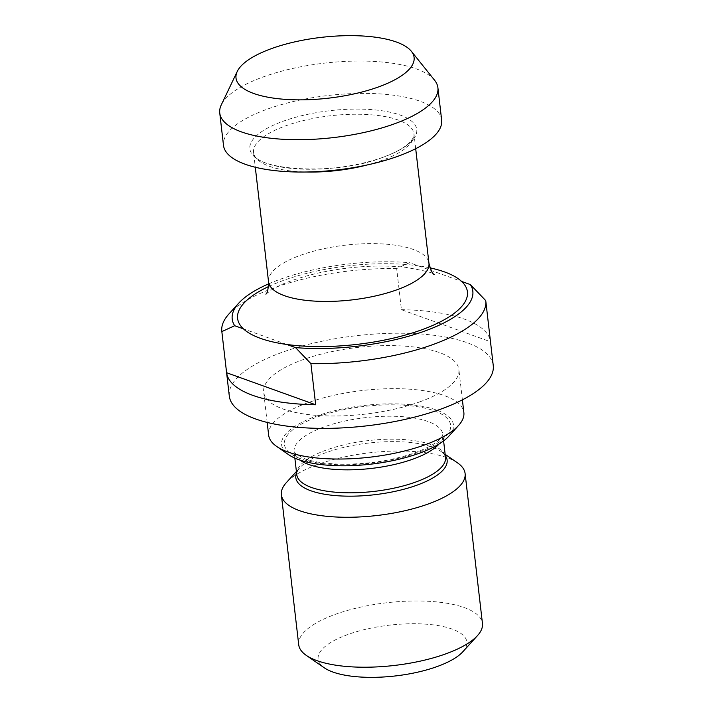 <?xml version="1.0" encoding="UTF-8"?>
<svg xmlns="http://www.w3.org/2000/svg" width="713" height="713" viewBox="0 0 713 713"><rect width="100%" height="100%" fill="white"/><g stroke="black" fill="none" stroke-linecap="round" stroke-linejoin="round"><path stroke-width="0.53" stroke-dasharray="3.56 2.67" d="M448.825 436.204A86.514 29.545 -6.6 0 0 364.129 405.465A86.514 29.545 -6.6 0 0 288.694 454.734M286.778 344.459L243.436 328.862M430.028 267.883A115.684 39.5 -6.6 0 0 418.264 265.833L461.605 281.43M268.56 286.564A115.684 39.5 -6.6 0 1 418.264 265.833L409.512 262.687L396.669 268.569L401.419 309.692L490.499 341.741L485.74 300.619M401.419 309.692A132.859 45.365 173.4 0 1 490.499 341.741M268.676 283.845A121.112 41.354 173.4 0 1 409.512 262.687M396.669 268.569A132.859 45.365 -6.6 0 0 228.935 313.961M493.253 365.537A132.859 45.365 -6.6 0 0 356.063 335.734A132.859 45.365 -6.6 0 0 229.301 396.071M462.844 651.753A74.865 25.57 -6.6 0 0 389.548 625.149A74.865 25.57 -6.6 0 0 324.263 667.787M298.711 644.73A92.485 31.586 173.4 0 1 386.954 602.726A92.485 31.586 173.4 0 1 482.451 623.465M457.505 462.853A92.485 31.586 -6.6 0 0 369.601 452.782A92.485 31.586 -6.6 0 0 286.323 482.656M268.649 435.135A98.251 33.556 173.4 0 1 362.4 390.51A98.251 33.556 173.4 0 1 463.86 412.551M419.788 401.856A98.251 33.556 -6.6 0 0 458.878 369.512A98.251 33.556 -6.6 0 0 357.418 347.472A98.251 33.556 -6.6 0 0 263.676 392.097A98.251 33.556 -6.6 0 0 319.272 415.563A98.251 33.556 -6.6 0 0 419.788 401.856M441.65 120.096A109.811 37.495 -6.6 0 0 328.265 95.471A109.811 37.495 -6.6 0 0 223.49 145.336M434.582 80.221A109.811 37.495 -6.6 0 0 324.522 63.127A109.811 37.495 -6.6 0 0 221.271 104.9M439.03 444.021A74.865 25.57 -6.6 0 0 442.853 434.422A74.865 25.57 -6.6 0 0 365.537 417.631A74.865 25.57 -6.6 0 0 294.104 451.641A74.865 25.57 -6.6 0 0 300.013 460.108M417.355 452.737A83.679 28.573 173.4 0 1 284.924 446.641A83.679 28.573 173.4 0 1 400.296 405.046A83.679 28.573 173.4 0 1 417.355 452.737M296.403 471.534L299.897 467.675C299.736 467.701 296.563 471.231 296.76 474.608A74.865 25.57 173.4 0 1 368.193 440.607A74.865 25.57 173.4 0 1 445.509 457.398C444.93 454.065 441.026 451.356 440.866 451.365A76.157 26.007 -6.6 0 0 368.478 443.076A76.157 26.007 -6.6 0 0 299.897 467.675A76.157 26.007 -6.6 0 0 296.546 472.781M445.295 455.571A76.157 26.007 -6.6 0 0 440.866 451.365L445.153 454.324M268.543 281.804A80.738 27.575 173.4 0 1 345.582 245.138A80.738 27.575 173.4 0 1 428.95 263.249M367.097 164.979A80.738 27.575 -6.6 0 0 381.865 160.443A80.738 27.575 -6.6 0 0 413.986 133.866A80.738 27.575 -6.6 0 0 330.609 115.756A80.738 27.575 -6.6 0 0 253.57 152.43A80.738 27.575 -6.6 0 0 306.332 172.011M383.344 157.172A84.009 28.689 173.4 0 1 250.388 151.058A84.009 28.689 173.4 0 1 366.215 109.294A84.009 28.689 173.4 0 1 383.344 157.172M443.602 440.901L442.853 434.422L441.632 437.194C438.424 441.971 429.654 447.131 415.322 452.675C389.949 461.338 362.926 465.081 334.245 463.896C321.581 463.12 311.51 461.302 304.023 458.459L295.922 454.056L294.104 451.641L294.852 458.111M462.389 399.841L458.878 369.512M267.179 422.435L263.676 392.097M265.887 294.157L271.118 290.164C280.601 284.05 295.85 278.444 316.857 273.337C348.042 266.537 377.409 264.505 404.948 267.232C425.403 270.797 435.206 273.275 434.36 274.665M415.697 148.687L413.986 133.866C414.155 137.564 411.428 141.539 405.804 145.782C400.341 149.873 392.738 153.696 382.988 157.243C335.386 176.566 252.001 169.881 253.57 152.43L255.29 167.243"/><path stroke-width="1.07" d="M276.724 446.472L288.694 454.734A86.514 29.545 -6.6 0 0 419.048 453.343A86.514 29.545 -6.6 0 0 448.825 436.204L458.593 425.429A98.251 33.556 173.4 0 1 424.77 444.894A98.251 33.556 173.4 0 1 276.724 446.472A98.251 33.556 173.4 0 1 268.649 435.135L267.179 422.435M243.436 328.862A115.684 39.5 -6.6 0 0 286.778 344.459L295.538 347.605L310.913 363.648L315.672 404.77L226.6 372.721L221.841 331.598L234.684 325.716L243.436 328.862A115.684 39.5 -6.6 0 1 268.56 286.564M315.672 404.77A132.859 45.365 173.4 0 1 226.6 372.721M310.913 363.648A132.859 45.365 -6.6 0 0 432.907 344.575A132.859 45.365 -6.6 0 0 485.767 300.841A132.859 45.365 -6.6 0 0 485.74 300.619L470.357 284.576L461.605 281.43A115.684 39.5 -6.6 0 0 430.028 267.883M470.357 284.576A121.112 41.354 173.4 0 1 424.645 331.099A121.112 41.354 173.4 0 1 295.538 347.605M234.684 325.716A121.112 41.354 173.4 0 1 238.703 303.185A121.112 41.354 173.4 0 1 268.676 283.845M238.703 303.185L228.935 313.961A132.859 45.365 -6.6 0 0 221.814 331.385A132.859 45.365 -6.6 0 0 221.841 331.598M221.814 331.385L229.301 396.071A132.859 45.365 -6.6 0 0 304.478 427.8A132.859 45.365 -6.6 0 0 440.393 409.271A132.859 45.365 -6.6 0 0 493.253 365.537L485.767 300.841M306.305 655.399L324.263 667.787A74.865 25.57 -6.6 0 0 437.069 666.584A74.865 25.57 -6.6 0 0 462.844 651.753L477.496 635.595A92.485 31.586 173.4 0 1 445.661 653.91A92.485 31.586 173.4 0 1 306.305 655.399A92.485 31.586 173.4 0 1 298.711 644.73L281.359 494.777A92.485 31.586 -6.6 0 0 333.693 516.863A92.485 31.586 -6.6 0 0 428.308 503.966A92.485 31.586 -6.6 0 0 465.108 473.521A92.485 31.586 -6.6 0 0 457.505 462.853L445.153 454.324M465.108 473.521L482.451 623.465A92.485 31.586 173.4 0 1 477.496 635.595M296.403 471.534L286.323 482.656A92.485 31.586 -6.6 0 0 281.359 494.777M462.389 399.841L463.86 412.551A98.251 33.556 173.4 0 1 458.593 425.429M237.26 71.443L221.271 104.9A109.811 37.495 -6.6 0 0 219.747 112.993L223.49 145.336A109.811 37.495 -6.6 0 0 285.628 171.566A109.811 37.495 -6.6 0 0 397.97 156.245A109.811 37.495 -6.6 0 0 441.65 120.096L437.907 87.752A109.811 37.495 -6.6 0 0 434.582 80.221L411.374 51.3A89.633 30.606 -6.6 0 0 321.536 37.343A89.633 30.606 -6.6 0 0 237.26 71.443A89.633 30.606 -6.6 0 0 278.462 98.751A89.633 30.606 -6.6 0 0 378.434 86.959A89.633 30.606 -6.6 0 0 411.374 51.3M219.747 112.993A109.811 37.495 -6.6 0 0 281.885 139.213A109.811 37.495 -6.6 0 0 394.227 123.902A109.811 37.495 -6.6 0 0 437.907 87.752M300.013 460.108A74.865 25.57 -6.6 0 0 413.059 459.074A74.865 25.57 -6.6 0 0 439.03 444.021M443.602 440.901L445.509 457.398A74.865 25.57 173.4 0 1 415.724 482.041A74.865 25.57 173.4 0 1 339.13 492.487A74.865 25.57 173.4 0 1 296.76 474.608L294.852 458.111M286.778 344.459A115.684 39.5 -6.6 0 0 421.41 329.932A115.684 39.5 -6.6 0 0 461.605 281.43M296.546 472.781A76.157 26.007 -6.6 0 0 332.757 495.339A76.157 26.007 -6.6 0 0 416.829 485.223A76.157 26.007 -6.6 0 0 445.295 455.571M434.36 274.665C432.604 274.024 430.804 270.218 428.95 263.249A80.738 27.575 173.4 0 1 396.829 289.826A80.738 27.575 173.4 0 1 272.616 289.077A80.738 27.575 173.4 0 1 268.543 281.804C268.329 289.023 267.446 293.15 265.887 294.157M306.332 172.011A80.738 27.575 -6.6 0 0 367.097 164.979M428.95 263.249L415.697 148.687M268.543 281.804L255.29 167.243"/></g></svg>
